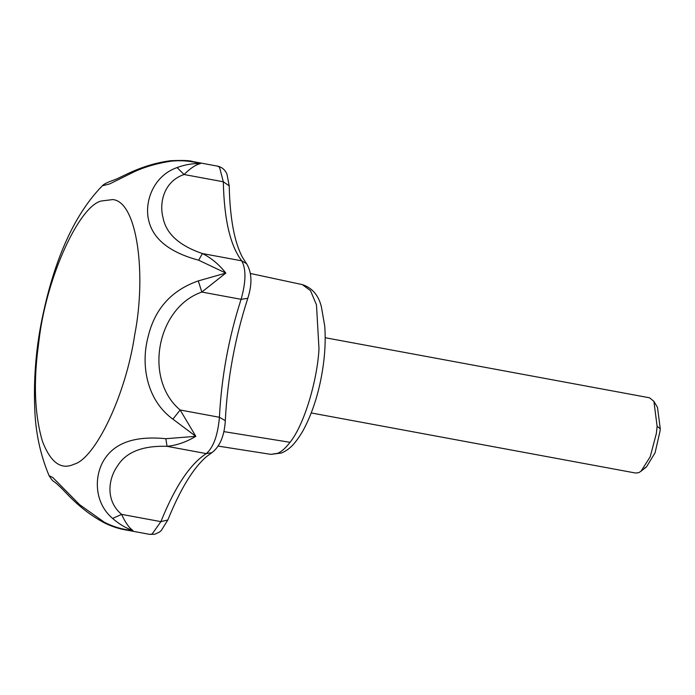 <?xml version="1.0" encoding="UTF-8"?>
<svg xmlns="http://www.w3.org/2000/svg" width="695" height="695" viewBox="0 0 695 695"><rect width="100%" height="100%" fill="white"/><g stroke="black" fill="none" stroke-linecap="round" stroke-linejoin="round"><path stroke-width="1.04" d="M325.208 337.727L649.608 397.809L653.899 401.336L657.131 426.348L656.341 433.532L650.225 456.771L640.938 471.297L638.801 472.617L635.673 473.052L311.273 412.96M653.899 401.336L657.505 407.435L660.25 428.693L660.033 431.152L655.072 452.784L646.489 466.892L644.665 468.022M148.191 336.441C154.907 308.71 171.613 290.206 198.292 280.91L225.823 273.074L198.631 260.191C169.945 252.493 153.343 239.393 148.817 220.897C144.021 202.662 152.857 176.035 177.077 167.556C185.287 164.567 193.054 163.273 200.36 163.655C190.508 160.866 180.544 160.076 170.449 161.275C155.141 163.716 142.084 167.712 131.259 173.246L109.723 183.897L102.304 185.826C69.179 219.69 51.091 272.51 41.066 323.931C35.749 351.679 33.638 379.922 34.75 408.634C35.506 432.307 40.284 454.66 49.076 475.675L52.82 477.526L79.604 504.674L104.154 522.11C113.163 526.819 122.763 529.616 132.962 530.502C126.004 528.209 119.219 524.186 112.616 518.444C93.061 501.851 94.225 473.634 105.18 458.196C116.022 442.255 136.246 435.756 165.836 438.71L195.825 436.33L172.899 419.146C147.175 400.641 140.286 365.57 148.191 336.441M198.292 280.91L201.819 292.048C156.557 307.737 143.509 379.34 180.144 409.998L195.825 436.33C186.312 442.029 176.712 445.365 167.043 446.329L165.836 438.71M225.823 273.074L201.819 292.048L241.087 299.319C246.013 281.918 246.221 269.087 241.73 260.834C230.219 245.622 224.085 219.273 223.33 181.786L219.507 167.208L217.509 166.131L192.784 161.553L200.36 163.655C195.755 164.68 190.317 168.294 184.062 174.514C163.959 181.317 159.059 202.705 163.004 217.57C166.001 233.624 179.145 245.622 202.453 253.562C211.167 257.862 218.951 264.369 225.823 273.074M172.899 419.146L180.144 409.998L219.42 417.278C221.47 377.064 228.69 337.744 241.087 299.319L247.785 298.311C234.927 338.152 227.43 378.931 225.31 420.657L219.42 417.278C217.839 435.252 213.469 447.363 206.311 453.609L211.992 452.61L206.606 456.546C193.297 467.909 180.37 489.063 167.825 519.999L160.892 521.641C174.958 486.717 190.091 464.034 206.311 453.609L167.043 446.329C142.379 445.538 125.804 452.184 117.307 466.267C108.316 478.89 105.266 500.756 121.616 514.37C125.256 522.458 129.035 527.835 132.962 530.502L124.7 529.729M177.077 167.556L184.062 174.514L223.33 181.786L229.211 185.843C229.958 218.673 234.458 242.651 242.72 257.784L246.603 263.709L241.73 260.834L202.453 253.562L198.631 260.191M170.449 161.275L170.762 160.71C141.415 164.428 121.642 177.381 114.692 179.727C106.387 182.715 104.241 183.854 102.304 185.826M104.154 522.11L104.25 522.796C114.875 528.052 122.737 529.373 124.848 529.764L149.764 534.377L152.109 534.047L160.892 521.641L121.616 514.37L112.616 518.444M660.25 428.693L657.131 426.348M250.443 273.491L302.299 284.603L310.474 290.606L316.477 304.862L318.988 348.933C317.389 379.331 304.723 424.046 290.05 442.307L223.799 431.612M290.05 442.307C285.602 448.075 281.466 451.75 277.626 453.322L270.859 454.356L218.204 446.112M134.7 334.86C146.584 274.412 137.323 201.585 112.738 199.578L101.218 201.02C79.195 206.189 46.713 276.393 39.155 339.16L37.252 354.502C33.612 388.166 35.323 417.052 42.386 441.151C50.57 462.566 61.117 470.263 74.017 464.225C94.841 458.935 125.665 396.037 134.7 334.86M646.489 466.892L640.938 471.297M302.299 284.603C312.098 287.773 318.449 295.123 321.359 306.669L324.774 326.303C325.729 340.168 325.008 354.632 322.602 369.697C318.849 393.396 312.194 413.968 302.629 431.404C293.863 445.799 288.868 449.569 281.571 453.01L270.859 454.356M167.825 519.999L161.283 530.537L159.459 532.066L154.837 534.22L149.764 534.377M225.31 420.657C224.407 435.756 219.968 446.407 211.992 452.61M246.603 263.709C251.955 272.544 252.346 284.081 247.785 298.311M229.211 185.843L226.891 173.846L225.727 171.769C223.764 168.772 221.027 166.896 217.509 166.131M192.776 161.553C190.308 160.484 182.967 160.206 170.762 160.71M104.25 522.796C77.883 508.636 64.67 490.418 58.867 485.788C52.264 479.185 54.141 483.633 49.076 475.675"/></g></svg>
